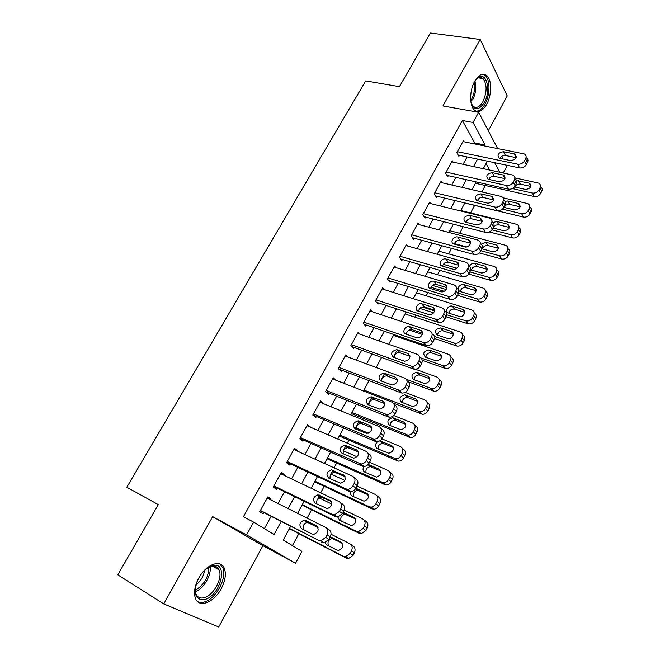 <?xml version="1.0" encoding="UTF-8"?>
<svg xmlns="http://www.w3.org/2000/svg" width="660" height="660" viewBox="0 0 660 660"><rect width="100%" height="100%" fill="white"/><g stroke="black" fill="none" stroke-linecap="round" stroke-linejoin="round"><path stroke-width="0.99" d="M221.174 588.769C225.34 580.734 226.372 573.903 224.285 568.277C220.786 558.946 206.151 564.242 198.792 578.069C194.626 586.022 193.512 592.82 195.459 598.471C199.031 608.462 214.087 602.448 221.174 588.769M486.61 104.412C491.865 95.263 492.013 79.72 486.742 75.479C482.815 72.616 478.822 74.506 474.763 81.147C469.441 90.288 469.318 105.79 474.391 110.063C478.442 113.116 482.518 111.235 486.61 104.412M290.59 526.366L283.231 540.037L301.9 551.347L295.548 563.277L246.584 534.913L253.621 522.11L274.106 534.509L281.152 521.515M488.309 130.754L507.226 95.939L480.199 39.484L430.369 33L399.415 86.65L365.698 80.916L126.819 487.228L158.301 504.619L117.793 574.843L163.738 603.9L218.724 627L262.911 545.663L295.548 563.277M506.335 165.132L506.896 166.196L503.316 172.92M292.421 545.606L298.84 533.626M305.432 521.317L305.893 520.451M307.123 518.149L311.586 509.825M318.186 497.491L319.473 495.091M320.694 492.822L324.175 486.321M330.792 473.962L332.879 470.068M334.075 467.833L336.6 463.106M343.233 450.722L346.096 445.376M347.284 443.173L348.884 440.179M355.525 427.771L359.147 421.014M360.319 418.828L361.012 417.532M367.925 404.621L372.025 396.957M380.696 380.779L384.739 373.222M393.294 357.25L396.528 351.211M403.21 338.737L403.664 337.879M414.777 317.138L415.874 315.084M426.203 295.804L427.928 292.57M437.489 274.717L439.832 270.344M448.651 253.877L451.588 248.391M459.682 233.285L463.204 226.702M470.58 212.933L474.631 205.367M481.833 191.911L485.281 185.485M270.732 499.892L271.177 499.076L267.853 496.881L259.718 511.698L263.101 513.818L263.777 512.589M284.171 475.365L284.501 474.755L281.267 472.444L273.24 487.063L276.532 489.308L277.2 488.087M297.429 451.151L297.66 450.739L294.509 448.321L286.588 462.759L289.781 465.11L290.441 463.906M310.522 427.251L307.585 424.512L299.755 438.76L302.874 441.218L303.517 440.038M319.861 402.146L323.458 403.631L320.488 400.999L312.766 415.066L315.785 417.64L316.429 416.468M335.758 380.176L333.234 377.784L325.603 391.677L328.548 394.35L329.175 393.195M347.96 357.035L345.815 354.865L338.283 368.585L341.137 371.357L341.764 370.219M360.096 334.224L358.24 332.227L350.807 345.774L353.578 348.653L354.197 347.523M372.133 311.734L370.516 309.878L363.165 323.26L365.863 326.221L366.473 325.108M384.07 289.534L382.635 287.801L375.383 301.01L377.998 304.07L378.601 302.973M395.885 267.63L394.606 265.988L387.436 279.04L389.977 282.2L390.58 281.111M407.575 246.007L406.428 244.447L399.349 257.342L401.816 260.584L402.41 259.512M419.141 224.648L418.118 223.171L411.122 235.909L413.515 239.233L414.1 238.169M430.592 203.56L429.66 202.142L422.746 214.731L425.073 218.138L425.642 217.09M441.911 182.729L441.061 181.368L434.231 193.801L436.491 197.299L437.052 196.259M453.106 162.154L452.331 160.842L445.582 173.135L447.769 176.698L448.33 175.675M475.01 184.049L475.687 183.323M464.359 203.808L465.053 203.065M350.807 414.596L351.615 413.671M338.687 437.093L339.512 436.144M326.42 459.863L327.253 458.89M314.003 482.914L314.853 481.924M301.43 506.253L302.288 505.238M489.596 169.983L486.057 163.54M288.692 529.881L289.575 528.841M474.243 143.831L474.721 142.948L462.38 120.499L243.433 516.755L253.621 522.11M264.404 528.635L271.103 516.351M278.075 503.58L284.551 491.692M291.538 478.888L297.825 467.354M304.821 454.517L310.926 443.33M317.938 430.46L323.854 419.611M330.891 406.717L336.625 396.19M343.67 383.27L349.239 373.073M356.293 360.121L361.688 350.237M368.758 337.268L373.981 327.69M381.067 314.704L386.125 305.423M393.22 292.413L398.12 283.421M405.224 270.402L409.967 261.698M417.079 248.655L421.674 240.232M428.794 227.18L433.232 219.029M440.36 205.961L444.659 198.082M451.786 184.998L455.944 177.383M463.081 164.29L467.098 156.931M464.17 141.817L463.46 140.563L456.803 152.699L458.914 156.346L459.467 155.339M262.911 545.663L212.66 516.648L163.738 603.9M212.66 516.648L246.584 534.913M462.38 120.499L473.047 122.48L478.64 112.299L497.607 148.492M480.199 39.484L442.934 105.938L478.64 112.299M487.336 161.164L483.31 168.63M476.157 181.921L471.991 189.651M464.838 202.925L460.531 210.919M453.379 224.185L448.924 232.46M441.787 245.718L437.176 254.265M430.048 267.506L425.287 276.342M418.159 289.575L413.242 298.7M406.123 311.916L401.041 321.346M393.929 334.537L388.69 344.272M381.587 357.456L376.175 367.496M369.088 380.655L363.503 391.025M356.425 404.159L350.666 414.859M343.604 427.969L337.656 438.999M330.611 452.084L324.481 463.46M317.443 476.52L311.124 488.252M304.103 501.278L297.594 513.365M499.777 172.161L494.686 162.698M501.724 156.338L503.159 159.068M484.688 145.91L485.174 145.018L473.047 122.48M288.131 508.621L294.632 496.633M301.637 483.714L307.939 472.082M314.96 459.129L321.073 447.843M328.102 434.866L334.034 423.918M341.088 410.916L346.838 400.298M353.9 387.272L359.469 376.984M366.548 363.924L371.951 353.958M379.038 340.882L384.268 331.221M391.363 318.128L396.437 308.773M403.54 295.655L408.449 286.597M415.569 273.463L420.321 264.693M427.441 251.551L432.044 243.061M439.172 229.903L443.627 221.694M450.763 208.519L455.062 200.582M462.206 187.399L466.364 179.726M473.517 166.535L477.535 159.118M474.721 142.948L485.174 145.018M307.048 425.477L310.637 427.036M294.079 449.113L297.66 450.739M280.937 473.047L284.501 474.755M267.622 497.293L271.177 499.076M462.907 141.57L524.37 153.978C526.16 155.05 526.581 156.643 525.624 158.755L524.502 160.875C522.868 163.391 520.608 164.488 517.712 164.175L457.355 151.685M458.172 155.067L519.61 167.912L517.712 164.175M514.181 153.879L514.998 154.151C517.341 157.591 515.872 159.737 510.609 160.603L499.166 158.161C496.815 154.77 498.251 152.625 503.481 151.734L514.181 153.879L516.145 157.649M499.966 158.417C501.163 156.238 502.986 155.257 505.428 155.471L516.087 157.641M526.235 157.748C528.016 158.821 528.429 160.413 527.48 162.517L526.375 164.629C524.741 167.137 522.489 168.226 519.61 167.912M475.431 183.265L534.146 196.499C536.935 196.845 539.105 195.814 540.664 193.388L541.728 191.342C542.627 189.296 542.215 187.737 540.474 186.664M514.899 177.87L538.758 183.166C540.499 184.247 540.911 185.806 540.004 187.861L538.939 189.915C537.372 192.349 535.194 193.388 532.389 193.042L512.341 188.57M503.778 175.469L504.248 175.568M530.887 186.466L520.294 184.132C517.819 183.901 516.038 184.891 514.957 187.11M514.453 186.929L525.476 189.445C530.574 188.677 531.968 186.599 529.675 183.208L516.664 180.7M474.664 81.32L476.586 78.862C485.611 68.912 491.964 89.669 484.242 102.613C478.492 110.962 474.045 110.723 470.885 101.879M471.504 103.991L473.088 106.235C476.338 108.669 479.597 107.159 482.872 101.714C487.13 92.045 487.162 84.323 482.98 78.573C480.876 76.849 478.549 77.162 476 79.513M476.008 111.152C479.251 111.235 482.245 108.875 484.984 104.066C490.207 94.99 490.347 79.555 485.1 75.347L482.864 74.134M202.142 573.02C205.219 569.324 208.436 566.923 211.786 565.818L212.965 565.513C228.459 561.726 221.149 594.602 205.549 599.296C196.234 600.864 193.322 595.171 196.82 582.236L197.101 581.51M195.195 589.017L195.979 594.033C197.662 597.671 200.615 598.826 204.839 597.498C214.129 594.693 222.923 577.549 219.071 569.91C217.651 566.866 215.193 565.636 211.695 566.239L207.768 567.798M204.559 570.397C203.593 576.337 200.722 581.179 195.946 584.917M197.505 601.565C199.65 602.704 202.174 602.77 205.087 601.763C216.628 598.207 227.469 576.956 222.684 567.509L219.714 563.904M451.77 161.865L512.968 175.098C514.899 176.179 515.369 177.829 514.371 180.064L513.241 182.209C511.582 184.75 509.314 185.848 506.426 185.501L446.152 172.103M446.952 175.37L508.398 189.148L506.426 185.501M502.961 174.974L503.638 175.197C506.154 178.687 504.718 180.881 499.339 181.78L488.053 179.223C485.529 175.783 486.931 173.596 492.278 172.664L502.961 174.974L504.966 178.654M488.738 179.438C489.893 177.127 491.741 176.096 494.282 176.327L504.933 178.645M514.899 178.786C516.821 179.867 517.291 181.517 516.302 183.744L515.179 185.881C513.529 188.413 511.269 189.502 508.398 189.148M440.492 182.407L501.427 196.482C503.497 197.563 504.017 199.279 502.978 201.638L501.831 203.808C500.164 206.382 497.887 207.479 495 207.083L434.808 192.761M435.592 195.913L497.038 210.647L495 207.083M491.601 196.325L492.129 196.499C494.818 200.046 493.424 202.282 487.93 203.214L476.809 200.549C474.103 197.051 475.481 194.824 480.925 193.858L491.601 196.325L493.647 199.922M477.378 200.722C478.483 198.272 480.356 197.183 483.005 197.439L493.639 199.914M503.489 200.112C505.502 201.209 505.997 202.917 504.983 205.235L503.836 207.397C502.178 209.962 499.909 211.043 497.038 210.647M429.082 203.189L489.728 218.138C491.947 219.211 492.525 221.001 491.444 223.484L490.289 225.687C488.598 228.286 486.313 229.375 483.425 228.946L423.324 213.675M424.083 216.686L485.537 232.419L483.425 228.946M480.101 217.948L480.463 218.064C483.351 221.661 481.99 223.954 476.388 224.92L465.424 222.139C462.544 218.592 463.881 216.315 469.441 215.309L480.101 217.948L482.18 221.413L471.587 218.806C468.839 218.526 466.933 219.681 465.886 222.272M491.989 221.735C494.051 222.857 494.563 224.614 493.515 226.99L492.36 229.185C490.685 231.775 488.408 232.856 485.537 232.419M417.532 224.227L477.873 240.067C480.249 241.139 480.884 242.987 479.762 245.611L478.591 247.838C476.883 250.47 474.589 251.551 471.71 251.08L411.708 234.845M412.426 237.715L473.888 254.463L471.71 251.08M468.452 239.836L468.658 239.902C473.08 241.156 469.062 248.284 464.689 246.906L453.898 243.994C449.493 242.781 453.486 235.694 457.809 237.031L468.452 239.836L470.563 243.152M454.261 244.093C455.243 241.362 457.165 240.141 460.028 240.438L470.547 243.235M480.332 243.614C482.452 244.769 482.98 246.568 481.907 249.026L480.744 251.245C479.044 253.869 476.759 254.941 473.888 254.463M464.797 203.008L523.446 217.082C526.235 217.47 528.413 216.439 529.988 213.988L531.061 211.918C531.993 209.797 531.547 208.189 529.741 207.091M503.035 197.81L527.885 203.643C529.757 204.724 530.227 206.349 529.279 208.511L528.198 210.589C526.622 213.056 524.428 214.096 521.631 213.708L502.441 209.137M520.212 206.836L509.66 204.361C507.094 204.105 505.288 205.153 504.248 207.496M503.861 207.364L514.726 209.971C519.932 209.179 521.301 207.05 518.834 203.602L507.804 200.97L504.966 201.316M489.34 231.982L512.614 237.913C515.402 238.334 517.597 237.311 519.181 234.836L520.27 232.741C521.218 230.563 520.765 228.913 518.917 227.782M460.746 210.515L516.871 224.359C518.892 225.448 519.404 227.131 518.422 229.416L517.333 231.52C515.732 234.011 513.538 235.042 510.733 234.622L491.939 229.861M509.413 227.444L498.902 224.821C496.237 224.548 494.414 225.654 493.433 228.121M493.004 227.972L503.861 230.752C509.173 229.919 510.502 227.749 507.862 224.243L496.98 221.512L493.094 222.478M479.374 252.97L501.658 259C504.446 259.454 506.641 258.439 508.249 255.931L509.347 253.811C510.32 251.567 509.858 249.876 507.952 248.721M449.864 230.72L505.725 245.33C507.886 246.411 508.456 248.16 507.433 250.577L506.327 252.706C504.718 255.222 502.516 256.245 499.711 255.791L481 250.759M466.702 246.914L454.393 243.606M498.473 248.292L488.02 245.528C485.257 245.239 483.409 246.394 482.485 249.001M482.006 248.828L492.855 251.773C498.275 250.899 499.579 248.688 496.749 245.132L486.032 242.302L481.222 244.159M468.691 274.065L490.57 280.335C493.358 280.83 495.561 279.815 497.178 277.291L498.292 275.137C499.29 272.827 498.811 271.078 496.848 269.907M438.851 251.163L494.431 266.558C496.749 267.63 497.376 269.445 496.312 271.986L495.198 274.147C493.564 276.688 491.353 277.712 488.557 277.216L469.862 271.887M456.943 268.216L443.289 264.322M487.385 269.387L477.007 266.483C474.136 266.178 472.279 267.391 471.421 270.138M470.679 269.825L481.717 273.05C487.253 272.135 488.515 269.874 485.504 266.277L474.952 263.34C472.444 262.985 470.63 263.992 469.499 266.368M405.842 245.52L465.869 262.276C468.402 263.332 469.095 265.246 467.94 268.018L466.744 270.278C465.036 272.926 462.742 273.999 459.871 273.504L399.943 256.262M400.603 258.984L462.099 276.787L459.838 273.496L462.099 276.787M456.654 262.003L456.704 262.02C461.323 263.175 457.331 270.625 452.859 269.164L442.233 266.12C437.638 264.998 441.614 257.59 446.028 259.025L456.654 262.003L458.782 265.147M442.497 266.195C443.413 263.315 445.352 262.028 448.321 262.342L458.766 265.287M468.526 265.765C470.712 266.945 471.257 268.801 470.151 271.342L468.971 273.587C467.272 276.226 464.986 277.291 462.132 276.796M430.947 287.281L444.18 291.283M457.52 295.325L479.374 301.942C482.155 302.462 484.349 301.447 485.974 298.897L487.105 296.728C488.128 294.335 487.624 292.545 485.603 291.34M427.705 271.846L483.005 288.049C485.471 289.105 486.156 290.977 485.059 293.667L483.92 295.845C482.287 298.402 480.084 299.425 477.295 298.906L458.552 293.263M446.135 289.525L432.473 285.409M458.7 290.565L460.127 291.497L470.456 294.591C474.804 296.076 478.607 288.865 474.111 287.677L476.149 290.73L465.861 287.686C462.891 287.364 461.01 288.643 460.234 291.522M474.07 287.669L463.741 284.625C460.16 284.452 458.296 286.06 458.147 289.435M394.012 267.077L453.849 284.815C456.439 285.896 457.141 287.859 455.953 290.713L454.748 292.999C453.106 295.581 450.879 296.678 448.074 296.274L388.039 277.951M388.624 280.508L450.153 299.392L447.818 296.2M444.708 284.46C449.279 285.599 445.533 293.065 441.037 291.753L430.254 288.486C425.741 287.306 429.569 279.923 433.983 281.259L444.708 284.46L446.837 287.405M430.592 288.585C431.384 285.607 433.306 284.237 436.351 284.485L446.828 287.62M456.555 288.197C458.815 289.393 459.377 291.308 458.246 293.939L457.05 296.216C455.416 298.79 453.197 299.871 450.401 299.467L450.153 299.392M419.826 308.41L433.661 312.832M444.419 310.909C446.762 312.13 447.356 314.102 446.193 316.825L468.229 323.862C470.935 324.291 473.071 323.268 474.631 320.776L475.778 318.582C476.825 316.107 476.305 314.251 474.202 313.03M416.435 292.776L471.562 309.837C474.086 310.926 474.779 312.848 473.657 315.612L472.51 317.815C470.943 320.314 468.798 321.346 466.076 320.917L446.795 314.795M434.627 310.926L422.194 306.974M464.797 312.345L454.468 309.111C451.423 308.855 449.576 310.216 448.915 313.186M462.709 309.383L452.281 306.141C447.983 304.78 444.345 311.933 448.734 313.129L459.22 316.437C463.592 317.765 467.148 310.555 462.709 309.383L464.797 312.279M382.033 288.899L441.755 307.667C444.337 308.798 445.021 310.81 443.817 313.698L442.596 316.016C441.012 318.541 438.859 319.638 436.12 319.325L375.986 299.904M376.464 302.28L438.058 322.295L435.649 319.201M432.613 307.197C437.077 308.377 433.554 315.777 429.066 314.622L418.126 311.124C413.721 309.92 417.334 302.585 421.74 303.773L432.613 307.197L434.726 309.936M418.555 311.264C419.199 308.212 421.08 306.76 424.182 306.9L434.726 310.233M443.817 313.698L446.193 316.825L444.98 319.135C443.404 321.643 441.251 322.74 438.529 322.418L438.058 322.295M409.2 330.008L422.251 334.397M434.511 338.53L456.943 346.054C459.583 346.393 461.654 345.353 463.155 342.928L464.31 340.7C465.391 338.135 464.846 336.229 462.66 334.983M405.025 313.954L460.061 331.93C462.577 333.061 463.262 335.024 462.124 337.821L460.96 340.057C459.451 342.499 457.372 343.538 454.723 343.2L434.445 336.435M411.502 328.738L411.007 328.573M453.28 334.199L442.885 330.792C439.791 330.635 437.984 332.079 437.464 335.107M451.209 331.361L440.632 327.904C435.204 329.06 434.057 331.435 437.201 335.024L447.835 338.555C452.199 339.718 455.54 332.566 451.209 331.361L453.271 334.059M369.905 310.992L429.503 330.808C432.077 331.996 432.754 334.051 431.524 336.988L430.287 339.331C428.769 341.789 426.673 342.903 424.009 342.672L363.784 322.138M364.114 324.299L425.807 345.485L423.316 342.49M420.362 330.223C424.718 331.444 421.41 338.778 416.938 337.788L405.85 334.059C401.544 332.813 404.951 325.537 409.34 326.576L420.362 330.223L422.425 332.739M406.37 334.24C406.865 331.122 408.697 329.571 411.865 329.604L422.458 333.118M432.11 333.911C434.552 335.14 435.171 337.177 433.975 340.007L432.745 342.342C431.236 344.792 429.157 345.898 426.5 345.667L425.807 345.485M422.194 360.302L445.516 368.511C448.082 368.767 450.087 367.719 451.531 365.351L452.702 363.099C453.816 360.426 453.238 358.462 450.962 357.2M393.475 335.387L448.42 354.288C450.92 355.468 451.597 357.481 450.442 360.319L449.27 362.579C447.818 364.955 445.797 366.011 443.223 365.755L420.907 357.935M441.606 356.326L431.17 352.737C428.018 352.696 426.261 354.222 425.89 357.316M439.56 353.62L428.843 349.948C423.505 351.202 422.4 353.611 425.527 357.184L436.318 360.938C441.688 359.617 442.769 357.184 439.56 353.62L441.589 356.087M357.621 333.358L417.087 354.255C419.653 355.492 420.313 357.604 419.075 360.575L417.821 362.95C416.353 365.351 414.332 366.473 411.741 366.316L351.425 344.644M351.565 346.566L413.391 368.981L410.817 366.094M407.954 353.554C411.197 357.167 410.099 359.733 404.646 361.251L393.409 357.291C390.241 353.669 391.372 351.128 396.784 349.668L407.954 353.554L409.951 355.831M394.036 357.522C394.375 354.329 396.157 352.688 399.391 352.597L410.017 356.301M419.636 357.2C422.185 358.446 422.837 360.541 421.608 363.495L420.362 365.863C418.902 368.247 416.889 369.361 414.315 369.204L413.391 368.981M408.746 381.959L433.942 391.24C436.433 391.421 438.38 390.365 439.766 388.055L440.946 385.778C442.093 382.99 441.482 380.96 439.098 379.69M412.78 368.296L436.631 376.934C439.131 378.163 439.791 380.218 438.611 383.089L437.423 385.382C436.029 387.692 434.082 388.765 431.574 388.583L406.271 379.294M429.784 378.716L419.306 374.954C416.105 375.028 414.397 376.645 414.183 379.797M427.771 376.15L416.905 372.257C411.667 373.609 410.611 376.068 413.713 379.624L424.652 383.592C429.916 382.173 430.955 379.69 427.771 376.15L429.726 378.378M345.188 356.004L404.514 378.007C407.072 379.302 407.715 381.463 406.453 384.475L405.182 386.884C403.772 389.227 401.816 390.349 399.308 390.274L338.918 367.438M338.795 369.08L400.818 392.782L398.161 390.002M395.381 377.182C398.599 380.787 397.534 383.394 392.197 385.019L380.803 380.828C377.668 377.207 378.757 374.624 384.062 373.073L395.381 377.182L397.279 379.211M381.562 381.117C381.727 377.842 383.46 376.109 386.752 375.895L397.402 379.772M406.956 380.655L407.129 380.845C409.678 382.132 410.322 384.285 409.068 387.288L407.806 389.68C406.403 392.015 404.456 393.137 401.965 393.055L400.818 392.782M393.245 403.078L422.218 414.257C424.636 414.364 426.517 413.292 427.845 411.048L429.041 408.738C430.229 405.834 429.577 403.747 427.094 402.46L427.078 402.443M405.091 392.395L424.685 399.861C427.185 401.14 427.829 403.235 426.64 406.147L425.436 408.474C424.091 410.726 422.21 411.799 419.776 411.7L364.007 390.093M417.796 401.379L407.302 397.452C404.044 397.65 402.394 399.358 402.344 402.575M415.833 398.962L404.819 394.853C399.688 396.305 398.665 398.805 401.75 402.344L412.83 406.527C417.995 405.009 418.993 402.493 415.833 398.962L417.697 400.942M332.599 378.939L391.768 402.08C394.317 403.425 394.952 405.636 393.665 408.697L392.378 411.139C391.025 413.416 389.128 414.546 386.71 414.538L326.246 390.514M325.76 391.817L388.08 416.897L385.333 414.233M382.635 401.123C385.828 404.72 384.813 407.377 379.582 409.093L368.041 404.662C364.93 401.057 365.978 398.425 371.184 396.784L382.635 401.123L384.417 402.889M368.94 405.025C368.923 401.684 370.598 399.836 373.964 399.498L384.607 403.54M394.053 404.382L394.474 404.803C397.015 406.147 397.65 408.342 396.371 411.394L395.092 413.82C393.739 416.089 391.858 417.219 389.45 417.202L388.08 416.897M351.359 413.564L410.347 437.555C412.69 437.588 414.496 436.516 415.784 434.329L416.996 431.986C418.201 429.041 417.557 426.904 415.082 425.576L414.843 425.329M393.772 415.544L412.599 423.077C415.082 424.405 415.717 426.55 414.513 429.503L413.284 431.855C411.997 434.049 410.173 435.138 407.83 435.105L351.962 412.45M405.652 424.314L395.15 420.23C391.834 420.552 390.241 422.359 390.365 425.651M403.747 422.062L392.593 417.73C387.56 419.281 386.578 421.814 389.631 425.345L400.867 429.751C405.916 428.142 406.873 425.576 403.747 422.062L405.479 423.786M319.844 402.171L378.856 426.467C381.397 427.87 382.016 430.13 380.713 433.24L379.409 435.707C378.097 437.927 376.274 439.065 373.931 439.123L313.409 413.894M312.832 414.942L375.169 441.334L372.339 438.784M369.732 425.386C372.892 428.967 371.91 431.665 366.787 433.48L355.105 428.818C352.027 425.213 353.034 422.548 358.141 420.808L369.732 425.386L371.349 426.88M356.169 429.264C355.963 425.848 357.572 423.893 361.003 423.406L371.621 427.606M380.952 428.422L381.645 429.074C384.178 430.477 384.796 432.729 383.501 435.823L382.206 438.281C380.902 440.492 379.087 441.622 376.753 441.672L375.169 441.334M339.257 436.037L398.318 461.142C400.579 461.109 402.328 460.036 403.557 457.908L404.786 455.532C406.015 452.554 405.388 450.367 402.922 448.981L402.402 448.503M381.884 438.834L400.356 446.581C402.831 447.967 403.458 450.161 402.229 453.156L400.991 455.54C399.745 457.677 397.988 458.766 395.719 458.799L339.768 435.08M356.053 427.993L368.453 433.199M393.335 447.521L382.849 443.297C379.475 443.759 377.941 445.673 378.254 449.023M377.644 441.622C374.855 444.295 374.756 446.638 377.363 448.643L388.74 453.271C393.682 451.555 394.606 448.957 391.504 445.451L379.682 440.905M306.933 425.692L365.772 451.176C368.305 452.644 368.907 454.954 367.579 458.106L366.259 460.614C364.996 462.776 363.231 463.914 360.971 464.029L300.415 437.572M299.937 438.438L362.092 466.092L359.164 463.658M356.656 449.971C359.783 453.544 358.834 456.291 353.826 458.197L342.004 453.288C338.951 449.691 339.933 446.977 344.933 445.145L356.656 449.971L358.075 451.184M343.258 453.849C342.829 450.351 344.363 448.28 347.878 447.645L358.446 451.968M367.628 452.785L368.651 453.676C371.176 455.136 371.778 457.438 370.466 460.573L369.146 463.064C367.892 465.217 366.143 466.356 363.891 466.471L362.092 466.092M327.005 458.774L386.125 485.026C388.303 484.935 389.994 483.854 391.182 481.784L392.428 479.383C393.673 476.355 393.063 474.127 390.596 472.684L389.763 471.966M369.55 462.305L387.956 470.398C390.423 471.834 391.034 474.078 389.779 477.114L388.525 479.531C387.329 481.61 385.638 482.699 383.443 482.798L327.426 457.982M343.406 450.805L357.06 456.803M380.837 471.009L370.4 466.661C366.952 467.272 365.491 469.293 366.019 472.717M363.866 466.471C362.505 468.996 362.868 470.918 364.939 472.23L376.456 477.081C381.29 475.282 382.173 472.634 379.104 469.144L368.197 464.425M293.849 449.518L352.514 476.223C355.039 477.749 355.624 480.117 354.272 483.31L352.935 485.851C351.714 487.963 350.014 489.101 347.828 489.274L345.815 488.879L287.248 461.546M286.869 462.239L348.835 491.188L345.815 488.879M343.398 474.878C346.492 478.451 345.584 481.239 340.675 483.236L328.721 478.087C325.71 474.49 326.65 471.735 331.551 469.821L344.594 475.827M330.198 478.772C329.522 475.2 330.982 473.005 334.587 472.197L345.073 476.635M354.082 477.477L355.484 478.599C358 480.117 358.586 482.476 357.25 485.661L355.913 488.185C354.7 490.281 353.009 491.419 350.839 491.593L348.835 491.188M314.597 481.8L371.819 508.819L373.766 509.223C375.87 509.074 377.495 507.986 378.65 505.972L379.904 503.539C381.166 500.47 380.572 498.184 378.122 496.699L376.926 495.742M357.035 486.057L375.391 494.513C377.858 496.015 378.452 498.3 377.182 501.385L375.911 503.827C374.756 505.857 373.123 506.946 371.011 507.094L369.055 506.69L314.935 481.181M331.023 474.07L344.809 480.422M368.156 494.777L357.794 490.322C354.272 491.106 352.885 493.234 353.644 496.724M350.674 491.593C350.171 493.68 350.732 495.19 352.358 496.122L364.007 501.196C368.742 499.306 369.584 496.617 366.548 493.135L355.88 488.252M280.599 473.657L339.075 501.608C341.591 503.201 342.161 505.618 340.783 508.86L339.43 511.434L334.504 514.858L332.285 514.437L273.908 485.842M273.636 486.346L335.396 516.623L332.285 514.437M329.967 500.123C333.019 503.704 332.145 506.534 327.343 508.612L315.265 503.225C312.287 499.62 313.195 496.823 317.996 494.818L330.908 500.808M317.006 504.075C316.033 500.42 317.411 498.085 321.131 497.079L331.477 501.608M340.312 502.524L342.136 503.861C344.644 505.444 345.213 507.853 343.852 511.087L342.507 513.645L337.606 517.044L335.396 516.623M302.041 505.114L359.098 533.288L361.243 533.717L365.945 530.475L367.224 528.008C368.511 524.898 367.925 522.563 365.483 521.012L363.883 519.841M344.281 510.081L362.67 518.95C365.128 520.501 365.706 522.844 364.411 525.97L363.124 528.445L358.397 531.712L356.243 531.284L302.288 504.661M318.896 497.838L331.873 504.091M355.278 518.826L345.04 514.288C341.41 515.262 340.114 517.522 341.162 521.078M337.747 517.036L339.62 520.319L351.392 525.624C356.02 523.644 356.837 520.921 353.834 517.44L343.192 512.341M267.176 498.11L325.454 527.34C327.954 528.99 328.507 531.465 327.112 534.765L325.735 537.372L320.983 540.788L318.574 540.342L260.395 510.46M260.23 510.766L318.574 540.342M316.354 525.715C319.374 529.295 318.524 532.166 313.822 534.328L311.957 533.981L301.628 528.693C298.683 525.088 299.566 522.241 304.26 520.163L306.009 520.501L316.998 526.144M303.707 529.757C302.363 526.036 303.625 523.553 307.494 522.299L317.641 526.878M326.32 527.926L328.614 529.468C331.105 531.11 331.658 533.577 330.272 536.852L328.911 539.451L324.184 542.85L321.775 542.404M289.327 528.718L346.211 558.088L348.546 558.533L353.084 555.291L354.379 552.791C355.682 549.64 355.113 547.255 352.679 545.647L350.625 544.269M331.039 534.245L349.784 543.7C352.225 545.317 352.795 547.701 351.475 550.877L350.171 553.385L345.617 556.644L343.274 556.198L289.476 528.437M307.378 522.308L318.037 527.678M342.177 543.147L332.128 538.568C328.366 539.773 327.178 542.182 328.573 545.787M325.025 542.693L326.708 544.83L336.79 550.011L338.596 550.357C343.134 548.303 343.918 545.539 340.948 542.058L330.338 536.737M527.48 162.517L525.624 158.755M526.375 164.629L524.502 160.875M503.481 151.734L505.428 155.471M532.389 193.042L534.146 196.499M538.939 189.915L540.664 193.388M540.004 187.861L541.728 191.342M530.64 186.4L528.883 182.927M520.294 184.132L518.496 180.667M474.961 80.875C476.594 87.128 475.81 93.497 472.609 99.965M470.753 100.716L471.487 99.503C474.309 93.926 475.192 88.217 474.119 82.376M210.045 566.709C211.736 575.05 203.56 588.951 195.327 591.566M195.203 590.238C204.031 585.04 208.576 577.368 208.832 567.229M516.302 183.744L514.371 180.064M515.179 185.881L513.241 182.209M492.278 172.664L494.282 176.327M504.983 205.235L502.978 201.638M503.836 207.397L501.831 203.808M480.925 193.858L483.005 197.439M493.515 226.99L491.444 223.484M492.36 229.185L490.289 225.687M469.441 215.309L471.587 218.806M481.907 249.026L479.762 245.611M480.744 251.245L478.591 247.838M457.809 237.031L460.028 240.438M521.631 213.708L523.446 217.082M528.198 210.589L529.988 213.988M529.279 208.511L531.061 211.918M519.997 206.778L518.183 203.379M509.66 204.361L507.804 200.97M510.733 234.622L512.614 237.913M517.333 231.52L519.181 234.836M518.422 229.416L520.27 232.741M509.231 227.395L507.35 224.078M498.902 224.821L496.98 221.512M499.711 255.791L501.658 259M506.327 252.706L508.249 255.931M507.433 250.577L509.347 253.811M498.341 248.251L496.394 245.017M488.02 245.528L486.032 242.302M488.557 277.216L490.57 280.335M495.198 274.147L497.178 277.291M496.312 271.986L498.292 275.137M487.311 269.363L485.298 266.211M477.007 266.483L474.952 263.34M470.151 271.342L467.94 268.018M468.971 273.587L466.744 270.278M446.028 259.025L448.321 262.342M477.262 298.897L479.341 301.933M483.92 295.845L485.974 298.897M485.059 293.667L487.105 296.728M465.861 287.686L463.741 284.625M458.246 293.939L455.953 290.713M457.05 296.216L454.748 292.999M434.107 281.292L436.474 284.518M465.836 320.851L467.981 323.796M472.51 317.815L474.631 320.776M473.657 315.612L475.778 318.582M454.583 309.152L452.397 306.174M444.98 319.135L442.596 316.016M422.029 303.847L424.471 306.974M454.261 343.076L456.481 345.923M460.96 340.057L463.155 342.928M462.124 337.821L464.31 340.7M443.165 330.866L440.905 327.987M433.975 340.007L431.524 336.988M432.745 342.342L430.287 339.331M409.794 326.692L412.318 329.719M442.538 365.574L444.84 368.329M449.27 362.579L451.531 365.351M450.442 360.319L452.702 363.099M431.607 352.852L429.281 350.064M421.608 363.495L419.075 360.575M420.362 365.863L417.821 362.95M397.402 349.825L400.01 352.753M430.675 388.361L433.042 391.017M437.423 385.382L439.766 388.055M438.611 383.089L440.946 385.778M419.909 375.111L417.508 372.413M409.068 387.288L406.453 384.475M407.806 389.68L405.182 386.884M384.854 373.263L387.544 376.084M418.663 411.427L421.105 413.985M425.436 408.474L427.845 411.048M426.64 406.147L429.041 408.738M408.07 397.642L405.595 395.043M396.371 411.394L393.665 408.697M395.092 413.82L392.378 411.139M372.141 397.007L374.913 399.721M406.494 434.791L409.018 437.242M413.284 431.855L415.784 434.329M414.513 429.503L416.996 431.986M396.074 420.453L393.525 417.953M383.501 435.823L380.713 433.24M382.206 438.281L379.409 435.707M359.263 421.055L362.117 423.662M394.177 458.452L396.775 460.795M400.991 455.54L403.557 457.908M402.229 453.156L404.786 455.532M393.088 446.911L391.504 445.451M383.938 443.553L381.307 441.152M370.466 460.573L367.579 458.106M369.146 463.064L366.259 460.614M346.211 445.426L349.156 447.917M381.695 482.419L384.376 484.654M388.525 479.531L391.182 481.784M389.779 477.114L392.428 479.383M380.498 470.332L379.104 469.144M371.646 466.942L368.932 464.648M357.25 485.661L354.272 483.31M355.913 488.185L352.935 485.851M332.986 470.118L336.031 472.494M369.055 506.69L371.819 508.819M375.911 503.827L378.65 505.972M377.182 501.385L379.904 503.539M367.719 494.059L366.548 493.135M359.197 490.627L356.4 488.441M343.852 511.087L340.783 508.86M342.507 513.645L339.43 511.434M319.588 495.14L322.724 497.401M356.243 531.284L359.098 533.288M363.124 528.445L365.945 530.475M364.411 525.97L367.224 528.008M354.75 518.108L353.834 517.44M346.591 514.61L343.712 512.539M330.272 536.852L327.112 534.765M328.911 539.451L325.735 537.372M306.009 520.501L309.235 522.637M343.274 556.198L346.211 558.088M350.171 553.385L353.084 555.291M351.475 550.877L354.379 552.791M341.575 542.479L340.948 542.058M333.82 538.906L330.858 536.951M514.998 154.151L516.376 156.874M531.028 185.889L529.675 183.208M478.385 77.855L482.98 78.573M211.695 566.239L212.965 565.513M212.503 566.115L219.071 569.91M503.638 175.197L505.139 178.002M492.129 196.499L493.762 199.386M480.463 218.064L482.254 221.034M468.658 239.902L470.596 242.929M520.319 206.374L518.834 203.602M509.479 227.098L507.862 224.243M498.506 248.053L496.749 245.132M487.402 269.255L485.504 266.277M456.704 262.02L458.791 265.097M477.295 298.906L479.374 301.942M476.165 290.705L474.111 287.677M450.401 299.467L448.074 296.274M433.983 281.259L436.351 284.485M466.076 320.917L468.229 323.862M454.468 309.111L452.281 306.141M438.529 322.418L436.12 319.325M421.74 303.773L424.182 306.9M454.723 343.2L456.943 346.054M442.885 330.792L440.632 327.904M426.5 345.667L424.009 342.672M409.34 326.576L411.865 329.604M443.223 365.755L445.516 368.511M431.17 352.737L428.843 349.948M414.315 369.204L411.741 366.316M396.784 349.668L399.391 352.597M431.574 388.583L433.942 391.24M419.306 374.954L416.905 372.257M401.965 393.055L399.308 390.274M384.062 373.073L386.752 375.895M419.776 411.7L422.218 414.257M407.302 397.452L404.819 394.853M389.45 417.202L386.71 414.538M371.184 396.784L373.964 399.498M407.83 435.105L410.347 437.555M395.15 420.23L392.593 417.73M376.753 441.672L373.931 439.123M358.141 420.808L361.003 423.406M395.719 458.799L398.318 461.142M382.849 443.297L380.218 440.905M363.891 466.471L360.971 464.029M344.933 445.145L347.878 447.645M383.443 482.798L386.125 485.026M370.4 466.661L367.999 464.64M350.839 491.593L347.828 489.274M331.551 469.821L334.587 472.197M371.011 507.094L373.766 509.223M357.794 490.322L355.649 488.647M337.606 517.044L334.504 514.858M317.996 494.818L321.131 497.079M358.397 531.712L361.243 533.717M345.04 514.288L342.952 512.787M324.184 542.85L320.983 540.788M304.26 520.163L307.494 522.299M345.617 556.644L348.546 558.533M332.128 538.568L330.082 537.215"/></g></svg>
